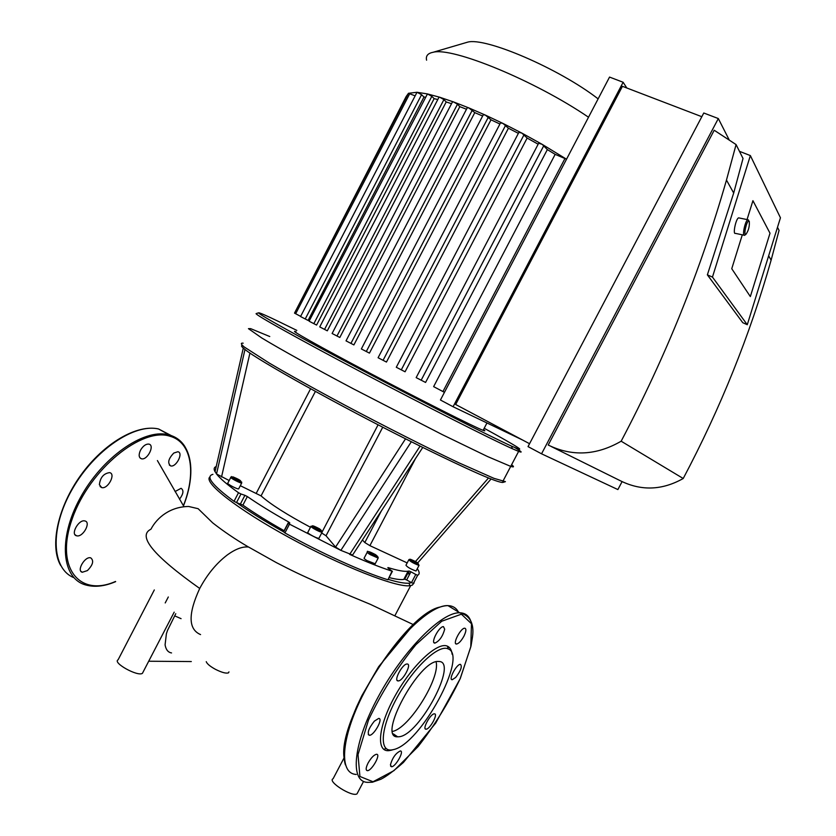 <?xml version="1.0" encoding="UTF-8"?>
<svg xmlns="http://www.w3.org/2000/svg" width="836" height="836" viewBox="0 0 836 836"><rect width="100%" height="100%" fill="white"/><g stroke="black" fill="none" stroke-linecap="round" stroke-linejoin="round"><path stroke-width="1.25" d="M175.769 613.708L167.534 630.375L166.395 633.74L165.079 644.859C165.946 649.708 168.099 652.393 171.547 652.937M148.703 661.234L191.308 661.558M168.308 596.988L165.214 602.934M206.241 661.673C206.983 663.784 210.014 666.323 215.312 669.26C221.707 672.478 226.086 673.68 228.468 672.844L228.97 671.883M154.315 589.944L118.095 659.813C112.212 662.666 137.783 676.878 142.423 673.325L143.102 672.029M344.035 757.949L333.115 778.713C326.949 781.336 352.04 797.293 357.003 793.866L357.756 792.434M199.72 588.46C153.396 555.626 137.135 535.876 150.94 529.209C157.304 517.056 170.711 506.647 188.696 506.48L198.132 508.696L212.689 522.866C223.661 531.445 235.606 539.502 248.522 547.037C242.482 546.368 235.313 549.074 227.016 555.167C216.263 563.454 207.161 574.551 199.72 588.46C187.975 613.948 188.246 629.32 200.556 634.587M383.734 749.338L386.096 748.513M448.211 648.924L447.918 646.416M173.815 453.039L177.859 451.743C183.742 452.663 176.229 467.533 170.701 465.924C167.294 463.05 168.329 458.755 173.815 453.039M175.048 491.547L181.057 488.318C183.972 490.23 183.46 493.857 179.521 499.207M87.414 570.58L82.304 572.252C76.191 570.998 85.032 555.919 90.727 557.863C94.092 560.642 92.984 564.885 87.414 570.58M76.943 535.866L76.588 535.792C70.119 534.538 78.877 518.989 84.938 520.964C91.228 522.155 83.192 537.14 76.943 535.866M99.379 484.692C100.236 477.502 103.643 473.479 109.589 472.622C116.162 473.772 107.896 489.457 101.71 487.587L99.379 484.692M140.479 450.259C143.019 445.954 145.809 443.895 148.85 444.104C155.141 445.107 147.397 460.5 141.462 458.786C138.786 457.689 138.462 454.847 140.479 450.259M390.433 764.794C392.471 757.74 395.773 753.131 400.35 750.958C404.655 750.812 395.334 767.302 391.447 766.716L390.433 764.794M426.172 729.191L425.973 729.201C421.846 729.42 430.728 713.307 434.427 713.85C438.44 713.63 430.101 729.117 426.172 729.191M455.704 677.432L452.234 679.731C448.075 680.013 456.686 663.868 460.437 664.348C462.392 666.386 460.814 670.754 455.704 677.432M463.855 636.311C461.179 641.034 458.734 643.605 456.529 644.044C452.13 644.378 460.772 627.752 464.764 628.212C466.519 628.745 466.216 631.441 463.855 636.311M444.7 629.215C442.693 636.436 439.433 641.066 434.919 643.093C430.164 643.438 439.13 626.164 443.456 626.634L444.7 629.215M407.122 664.014L407.153 664.014C412.158 663.742 402.712 681.434 398.135 680.912C393.15 681.215 402.544 663.554 407.122 664.014M374.361 721.134L378.687 718.417C383.64 718.228 373.838 735.879 369.324 735.283C366.941 733.12 368.624 728.407 374.361 721.134M368.07 763.049C371.174 757.688 374.005 754.762 376.587 754.271C381.237 754.124 371.498 771.273 367.286 770.656C365.572 770.155 365.834 767.626 368.07 763.049M391.572 750.111L389.471 750.561C375.74 752.912 377.903 726.536 395.177 695.709C412.263 664.86 437.897 641.275 447.521 646.228C450.113 647.43 451.639 650.105 452.109 654.264M391.885 749.913C378.645 752.17 380.798 726.641 397.508 696.837C414.008 667.013 438.775 644.128 448.096 648.872C468.651 655.549 420.341 744.479 393.359 749.62L391.885 749.913M436.099 661.84C440.467 678.069 409.222 728.302 392.596 731.395M398.814 736.777L397.664 736.819C376.513 738.24 419.682 658.778 438.576 661.495C459.121 660.524 419.317 735.784 398.814 736.777M229.179 480.533L216.524 473.97L215.082 471.546M242.356 345.446C241.04 345.477 241.343 346.355 243.286 348.079L244.979 349.469C257.948 360.326 339.719 405.951 411.333 441.732L420.1 446.11C470.407 470.867 498.005 482.968 502.906 482.424L505.414 481.651L493.951 478.338L458.818 462.778C427.624 448.033 385.051 426.517 344.62 405.011C314.179 388.698 289.047 374.706 269.234 363.033L244.206 346.961C240.81 344.108 240.465 342.844 243.161 343.188M352.604 555.041L340.858 550.37L335.581 547.068L326.03 535.772L321.693 533.002M310.469 527.265C287.145 514.819 270.676 504.369 261.062 495.894L240.319 485.695M284.282 530.797L284.115 530.703C267.959 521.58 254.217 513.053 242.9 505.111L236.515 502.582L240.977 493.992L238.5 492.728C227.444 484.838 220.119 478.589 216.524 473.97L244.979 349.469M240.977 493.992L244.917 495.32L240.465 503.889M242.9 505.111L247.341 496.553L244.917 495.32M247.341 496.553C258.7 504.421 272.473 512.907 288.65 521.998L284.115 530.703M411.333 441.732L340.858 550.37L289.486 524.162L288.263 523.148L289.82 522.981L288.65 521.998M238.793 488.621L238.647 488.893C237.131 489.373 225.804 483.26 227.862 483.072L230.788 477.429M319.07 538.029L318.903 538.342C317.199 538.206 314.388 536.994 310.469 534.716C308.181 533.264 307.314 532.428 307.888 532.218L310.908 526.429M407.174 562.91L369.888 545.657L364.81 542.543L362.416 539.993M375.176 563.788L366.973 560.59C364.569 559.085 363.65 558.218 364.214 557.999L367.192 552.293M375.73 555.208L375.855 555.794L373.326 554.77L370.567 552.586L375.5 555.647M319.686 529.376L319.665 529.909L317.011 528.833L314.42 526.701L319.446 529.825M238.061 480.324L233.808 477.722L238.427 479.645L239.723 480.731L238.061 480.324L238.427 479.645M373.096 553.599L372.689 554.383M317.063 527.777L316.635 528.603M235.48 478.14L235.115 478.829M416.224 570.685L415.732 570.915C410.392 568.908 407.132 567.007 405.962 565.22L408.773 559.859M412.838 560.475L417.174 563.088L413.172 561.447L411.615 560.256L412.838 560.475L412.566 560.987M415.607 561.886L415.273 562.513M243.286 348.079L215.03 471.744C213.567 469.038 213.964 467.303 216.221 466.551M387.831 567.863L392.032 571.166C380.37 567.404 366.241 561.813 349.657 554.383L420.1 446.11M387.988 567.571C397.727 570.57 404.425 571.782 408.072 571.228L409.013 571.03L404.728 579.181L403.778 579.411C400.852 579.933 395.961 579.317 389.106 577.572M410.936 571.803L409.034 571.019L404.728 579.181L406.651 579.954L410.936 571.803L415.764 574.478L411.479 582.629L413.402 583.392L417.686 575.252L415.764 574.478M417.268 568.699C419.641 571.981 419.776 574.165 417.686 575.252M388.165 579.369C397.957 582.295 404.927 583.57 409.086 583.183L411.49 582.64L406.651 579.954M407.675 571.281L409.922 573.726M414.917 580.518L413.402 583.392M288.211 523.263L283.697 531.905L284.909 532.94L289.486 524.162M392.032 571.166L388.019 579.641M387.57 579.672C362.876 572.064 321.432 553.307 284.909 532.94M238.5 492.728L234.038 501.318L236.515 502.582M288.211 523.252L283.697 531.905C264.96 521.382 249.232 511.611 236.504 502.572M234.038 501.318C212.323 485.308 205.29 476.311 212.929 474.346M269.756 336.532L250.685 328.652L248.449 328.663L261.762 337.974C279.527 348.737 313.04 367.38 353.126 388.677L442.286 434.626L487.357 456.456L510.723 466.394C514.056 467.408 514.349 466.854 511.601 464.732C514.349 466.854 514.056 467.408 510.723 466.394L518.623 451.388C522.949 453.018 521.727 451.764 514.934 447.636M209.94 476.928C202.824 482.069 236.807 508.978 289.298 537.611C341.705 566.285 396.348 587.624 409.807 585.733L412.242 585.169L414.081 582.943M409.431 574.666L407.383 572.566M296.09 331.808C286.696 328.109 319.321 346.522 370.891 373.713C422.368 400.862 474.639 427.175 483.103 430.341C485.329 431.209 485.455 430.968 483.469 429.641M564.99 158.464L442.944 391.551L433.633 386.629L555.167 154.357L566.526 159.216L542.156 144.335L547.35 149.592L555.167 154.357M547.35 149.592L425.576 382.449L416.161 377.621L538.666 143.238L542.156 144.335L521.904 133.123L527.14 138.055L538.154 144.21M527.14 138.055L405.073 371.78L396.295 367.265L518.926 132.307L521.904 133.123L503 123.446L508.424 128.232L518.383 133.352M508.424 128.232L386.462 362.061L378.091 357.735L500.524 122.871L503 123.446L485.329 115.086L490.993 119.809L499.918 124.031M490.993 119.809L369.439 353.116L361.351 348.946L483.312 114.72L485.329 115.086L468.871 107.928L474.785 112.63L482.633 116.016M474.785 112.63L353.889 344.923L346.02 340.858L467.272 107.739L468.871 107.928L453.645 101.971L457.48 104.218L459.821 106.663L466.498 109.234M459.821 106.663L339.813 337.472L332.111 333.491L452.454 101.919L453.645 101.971L439.778 97.258L443.916 99.599L446.205 101.95L451.534 103.695M446.205 101.95L327.304 330.826L319.739 326.907L438.942 97.321L439.778 97.258L427.447 93.925L431.836 96.328L434.135 98.638L437.803 99.526M434.135 98.638L316.593 325.068L309.09 321.191L427.447 93.925L417.007 92.273L421.584 94.677L423.967 97.049L425.336 97.154M423.967 97.049L308.076 320.439L300.552 316.541L417.007 92.273L408.428 93.298L415.011 95.806M442.944 391.551L444.449 392.345M294.585 312.977L406.275 96.307L406.902 96.297M300.636 316.374L294.512 313.124L408.386 93.433L406.265 96.401M250.685 328.652L248.449 328.663L261.762 337.974C279.527 348.737 313.04 367.38 353.126 388.677L442.286 434.626L487.357 456.456L510.723 466.394L502.833 481.379M256.276 313.552L256.109 313.605C254.457 314.346 298.044 338.768 361.643 372.333C425.169 405.857 491.526 439.412 512.301 448.692L518.623 451.388M484.263 430.195L483.417 429.735M296.822 330.398L279.109 321.735C266.099 315.465 259.275 312.497 258.617 312.821C257.112 313.521 300.239 337.577 362.97 370.661C425.618 403.704 491.056 436.862 511.611 446.152C528.352 453.488 519.219 447.532 484.19 428.262M426.59 60.182C425.628 55.928 427.813 53.295 433.111 52.281C452.266 46.795 534.758 80.549 588.513 117.228M464.941 42.939L467.606 42.155C485.267 36.951 559.2 68.615 598.127 98.878M752.933 200.692L747.05 219.575L752.933 200.692L770.008 233.223L752.933 200.692M742.305 234.811L731.751 268.711L742.305 234.811M750.341 296.571L731.751 268.711L750.341 296.571L770.008 233.223L750.341 296.571M748.544 220.056L747.854 219.732C745.221 220.307 741.793 236.63 744.573 235.282L745.022 234.989M749.265 221.268C749.683 226.41 748.533 230.809 745.817 234.467C743.413 235.616 746.391 221.488 748.659 220.986L749.265 221.268M739.17 217.966L738.627 217.862C735.941 218.415 732.555 234.697 735.387 233.369L744.05 235.177M739.452 151.326L750.362 155.58L712.46 277.082L747.279 324.723L742.755 322.686L707.371 274.856L733.694 193.032L743.026 158.464L736.077 144.576L726.474 180.074C700.714 269.944 665.613 356.993 621.158 441.209C596.486 455.453 572.169 456.728 548.217 445.034L714.205 130.249L736.077 144.576M712.46 277.082L707.371 274.856M747.279 324.723L780.448 217.788L750.362 155.58M551.342 446.581L620.97 481.055C641.588 491.098 662.331 490.251 683.221 478.505C720.444 408.281 749.746 335.518 771.105 260.205L779.058 230.422L777.501 227.298M683.221 478.505L621.158 441.209M541.55 453.812L528.028 446.612L703.766 113.006L718.323 118.555L541.55 453.812L617.877 489.572L622.088 481.62M529.554 443.717L455.662 404.499L622.433 86.317L701.822 116.706M623.133 82.262L453.081 406.735L440.436 400.005L609.538 77.079L623.133 82.262L626.791 87.979M453.081 406.735L522.719 440.091M729.316 140.155L718.323 118.555M181.078 618.661L174.661 615.85M171.453 435.681L158.568 428.983C134.606 423.173 94.552 449.893 72.209 489.269C49.606 528.561 51.498 568.846 73.871 577.655M184.955 446.664C181.318 440.854 176.208 436.977 169.603 435.065L167.796 434.615C143.416 428.743 102.034 457.438 80.005 498.319C57.674 539.115 61.791 578.993 86.077 585.054C94.896 587.426 104.761 586.287 115.661 581.637M183.387 505.707C196.533 472.789 191.674 442.004 169.823 436.193C141.984 426.956 89.807 468.996 72.45 518.142C54.486 567.257 79.19 597.625 115.504 581.459M373.023 781.754L359.919 776.477L358.017 754.615L368.509 720.026C381.415 692.762 397.215 667.661 415.889 644.713L441.711 621.242L461.399 614.188L471.473 623.729L470.783 646.886L460.103 678.832C448.629 702.742 434.657 725.282 418.199 746.454L393.902 770.677L373.023 781.754M356.303 774.439C337.765 773.802 341.213 734.52 366.419 688.331C391.394 642.132 429.735 604.512 448.002 605.63L459.727 612.788C470.699 615.683 474.827 624.565 472.1 639.425L471.023 646.029L460.27 678.529L435.681 723.109L403.422 762.442C393.808 770.938 386.284 776.55 380.85 779.267L372.375 782.224L367.61 782.36C349.364 781.984 353.158 742.755 378.489 696.346C403.589 649.917 441.763 611.889 459.727 612.788C465.15 612.924 468.829 615.672 470.772 621.043M345.393 764.815C341.652 752.484 345.404 733.12 356.648 706.733L361.779 695.845L378.635 666.71L414.583 623.426L431.271 610.823C438.064 607.323 443.644 605.598 448.002 605.63C452.736 605.787 456.195 607.897 458.379 611.962M344.359 759.318C336.072 722.231 405.606 613.101 440.311 606.988M448.953 606.215L455.954 610.489M405.544 438.816L335.581 547.068M326.03 535.772L382.752 427.196M378.091 424.792L322.184 531.832M261.062 495.894L315.402 391.405M310.595 388.761L256.349 493.115M221.53 477.001L249.933 353.032M369.888 545.657L415.502 458.567M381.362 510.942L364.81 542.543M488.506 477.983L415.471 561.531M370.985 553.777C367.161 550.819 368.634 551.091 375.416 554.582C379.272 557.56 377.799 557.288 370.985 553.777C380.892 558.95 377.464 556.065 378.165 558.093L370.129 554.571C367.725 553.066 366.795 552.209 367.349 552C366.973 550.642 368.174 551.227 370.965 553.777M314.576 527.798C310.94 524.914 312.58 525.248 319.477 528.801C323.145 531.706 321.515 531.372 314.576 527.798M318.903 538.342L322.09 532.239L321.755 531.121L314.555 527.798C309.404 524.099 313.061 525.844 311.065 526.116C310.501 526.325 311.368 527.14 313.667 528.582C317.596 530.86 320.397 532.072 322.09 532.239L322.163 531.8M232.878 476.854C238.824 479.268 241.416 480.857 240.663 481.609C234.686 479.185 232.094 477.596 232.878 476.854M230.924 477.168C228.886 477.314 240.214 483.427 241.719 482.989C240.831 481.034 244.457 483.626 235.574 479.415C228.824 475.193 232.983 476.792 230.924 477.168M418.376 564.07C413.266 562.022 410.612 560.423 410.413 559.284C415.513 561.311 418.167 562.91 418.376 564.07M418.69 565.303L418.533 564.175C417.425 564.248 408.762 559.357 409.786 559.263L408.898 559.618C410.089 561.374 413.35 563.276 418.69 565.303M505.665 125.201L383.045 360.347M488.423 117.04L366.283 351.538M524.099 134.638L401.27 369.888M543.849 145.569L421.145 380.244M472.35 110.049L350.911 343.439M443.916 99.599L324.535 329.436M457.48 104.218L336.96 336.051M431.836 96.328L313.834 323.689M421.584 94.677L305.224 318.997M409.776 93.622L295.662 313.751M157.398 460.563L183.93 506.616M142.423 673.325L174.191 612.151M357.003 793.866L363.566 781.409M248.574 547.037L276.319 562.597C290.844 570.068 299.497 574.499 321.515 584.05L370.243 604.292L413.297 624.596M169.342 465.067L170.701 465.924M80.904 571.27L82.304 572.252M75.031 534.726L76.588 535.792M100.09 486.531L101.71 487.587M139.936 457.835L141.462 458.786M183.471 505.843C196.711 472.633 192.155 441.575 169.656 435.096L158.568 428.983C137.062 423.956 104.019 443.09 80.935 475.026C57.788 506.971 49.439 545.929 60.652 565.449M391.447 766.716L390.6 766.131M425.973 729.201L425.169 728.668M452.234 679.731L451.409 679.198M456.529 644.044L455.62 643.469M434.919 643.093L433.884 642.456M398.135 680.912L397.037 680.201M369.324 735.283L368.268 734.562M367.286 770.656L366.346 769.998M448.096 648.872L447.521 646.228M393.359 749.62L391.008 750.268M397.664 736.819L393.359 733.914M352.458 555.261L422.765 447.427M417.707 562.921L491.066 479.007M375.019 564.091L378.165 558.093M238.647 488.893L241.719 482.989M416.098 570.936L419.045 565.324M417.655 575.262L413.371 583.403M387.967 579.735L392.429 571.239M408.072 571.228L403.778 579.411M409.086 583.183L409.807 585.733M394.916 615.641L410.695 585.608M483.103 430.341L486.97 422.964M258.617 312.821L256.109 313.605M511.611 446.152L512.301 448.692M467.606 42.155L433.111 52.281M748.659 220.986L747.854 219.732L738.627 217.862M745.817 234.467L744.573 235.282M771.105 260.205L768.66 255.806M733.694 193.032L726.474 180.074"/></g></svg>
